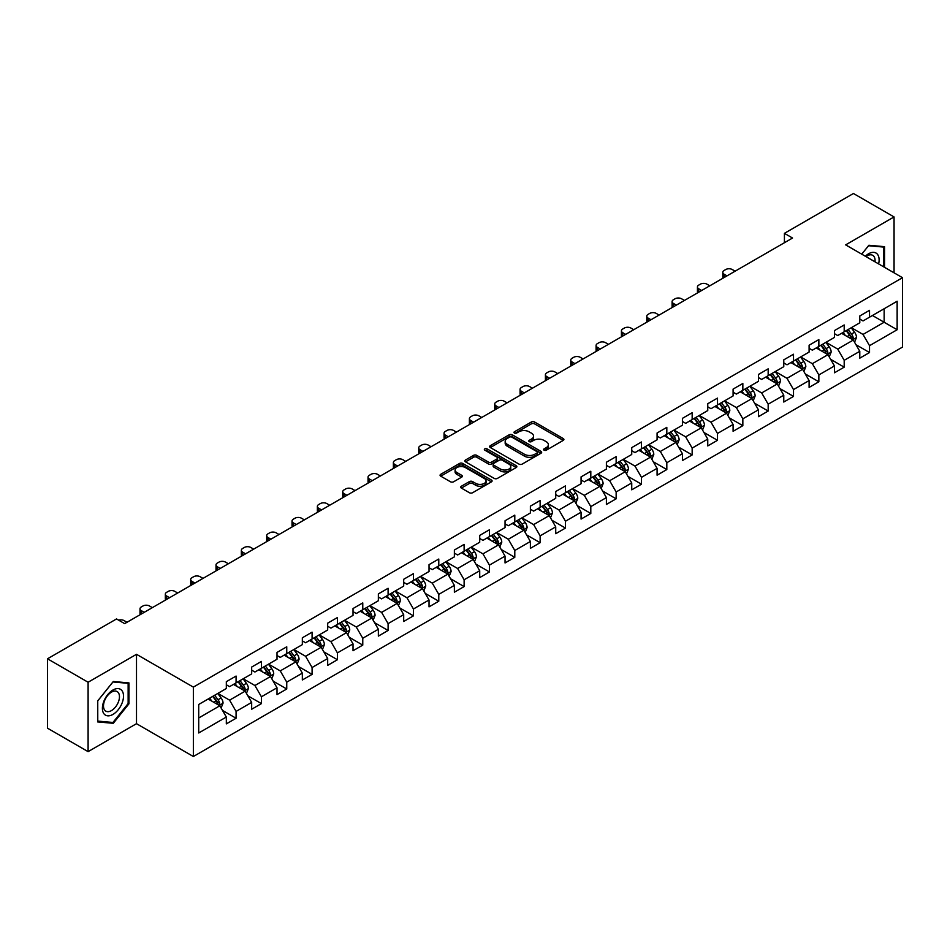 <?xml version="1.0" encoding="UTF-8"?>
<svg xmlns="http://www.w3.org/2000/svg" width="950" height="950" viewBox="0 0 950 950"><rect width="100%" height="100%" fill="white"/><g stroke="black" fill="none" stroke-linecap="round" stroke-linejoin="round"><path stroke-width="1.43" d="M544.077 450.181A1.579 0.914 0 0 0 546.309 450.181L563.243 440.396A2.256 1.306 0 0 0 563.908 439.482A2.256 1.306 0 0 0 563.243 438.556L534.553 421.99A2.256 1.306 0 0 0 531.359 421.99L514.425 431.763A1.579 0.914 0 0 0 513.962 432.416A1.579 0.914 0 0 0 514.425 433.058A1.579 0.914 0 0 0 516.658 433.058L518.842 431.787A7.22 4.168 0 0 1 529.055 431.787L531.442 433.176A7.22 4.168 0 0 1 533.556 436.121A7.22 4.168 0 0 1 531.442 439.066L529.245 440.325A1.579 0.914 0 0 0 528.782 440.966A1.579 0.914 0 0 0 529.245 441.619A1.579 0.914 0 0 0 531.477 441.619L533.674 440.349A7.22 4.168 0 0 1 543.875 440.349L546.274 441.726A7.22 4.168 0 0 1 548.376 444.671A7.22 4.168 0 0 1 546.274 447.616L544.077 448.887A1.579 0.914 0 0 0 543.614 449.528A1.579 0.914 0 0 0 544.077 450.181L544.077 448.887M461.367 486.234A2.256 1.306 0 0 0 460.714 487.16A2.256 1.306 0 0 0 461.367 488.074L469.419 492.729A2.256 1.306 0 0 0 472.613 492.729L491.423 481.864A2.256 1.306 0 0 0 492.088 480.938A2.256 1.306 0 0 0 491.423 480.023L462.721 463.457A2.256 1.306 0 0 0 459.539 463.457L440.729 474.311A2.256 1.306 0 0 0 440.064 475.238A2.256 1.306 0 0 0 440.729 476.152L450.454 481.769A2.256 1.306 0 0 0 453.637 481.769L461.688 477.126A2.256 1.306 0 0 0 462.353 476.199A2.256 1.306 0 0 0 461.688 475.285L456.867 472.494A6.032 3.479 0 0 1 455.098 470.036A6.032 3.479 0 0 1 458.826 466.818A6.032 3.479 0 0 1 465.393 467.578L484.286 478.479A6.032 3.479 0 0 1 486.056 480.938A6.032 3.479 0 0 1 482.339 484.156A6.032 3.479 0 0 1 475.76 483.407L472.613 481.591A2.256 1.306 0 0 0 469.419 481.591L461.367 486.234L461.367 488.074M136.503 654.301L88.101 682.242L47.5 658.801L47.5 728.187L88.101 751.64L136.503 723.686L193.361 756.509L193.361 687.123L136.503 654.301L136.503 723.686M894.057 272.816L894.057 216.933L845.654 244.874L902.5 277.697L193.361 687.123M894.057 216.933L853.444 193.491L784.415 233.344L784.415 242.725M47.5 658.801L116.529 618.949L124.652 623.627L792.538 238.034L784.415 233.344M519.009 464.099A2.256 1.306 0 0 0 522.191 464.099L541.001 453.233A2.256 1.306 0 0 0 541.666 452.319A2.256 1.306 0 0 0 541.001 451.392L512.311 434.827A2.256 1.306 0 0 0 509.117 434.827L490.307 445.692A2.256 1.306 0 0 0 489.642 446.607A2.256 1.306 0 0 0 490.307 447.533L519.009 464.099M485.438 450.514A1.579 0.914 0 0 1 487.041 450.739L516.183 467.566L497.408 478.408A2.256 1.306 0 0 1 494.214 478.408L465.512 461.843L465.512 460.002A2.256 1.306 0 0 0 464.859 460.928A2.256 1.306 0 0 0 465.512 461.843M465.512 460.002L473.563 455.359A2.256 1.306 0 0 1 476.758 455.359L488.395 462.068A2.256 1.306 0 0 0 491.589 462.068L496.921 458.992A2.256 1.306 0 0 0 497.586 458.066A2.256 1.306 0 0 0 496.921 457.152L484.809 450.157A1.579 0.914 0 0 1 484.346 449.504A1.579 0.914 0 0 1 485.319 448.673A1.579 0.914 0 0 1 487.041 448.863L516.218 465.714A2.256 1.306 0 0 1 516.871 466.628A2.256 1.306 0 0 1 516.218 467.554L516.218 465.714M193.361 756.509L902.5 347.094L902.5 277.697M222.514 710.422L236.075 718.248L236.075 711.408L251.667 702.406L251.667 709.246L261.416 703.617L261.416 696.778L277.008 687.776L277.008 694.616L286.746 688.999L286.746 682.148L302.337 673.146L302.337 679.986L312.087 674.369L312.087 667.518L327.679 658.516L327.679 665.368L337.428 659.739L337.428 652.887L353.02 643.886L353.02 650.738L362.769 645.109L362.769 638.258L378.361 629.256L378.361 636.108L388.099 630.479L388.099 623.627L403.691 614.626L403.691 621.478L413.44 615.849L413.44 609.009L429.032 599.996L429.032 606.848L438.781 601.219L438.781 594.379L454.373 585.378L454.373 592.218L464.122 586.589L464.122 579.749L479.714 570.748L479.714 577.588L489.452 571.959L489.452 565.119L505.044 556.118L505.044 562.958L514.793 557.329L514.793 550.489L530.385 541.488L530.385 548.328L540.134 542.711L540.134 535.859L555.726 526.858L555.726 533.698L565.476 528.081L565.476 521.229L581.067 512.228L581.067 519.08L590.805 513.451L590.805 506.599L606.397 497.598L606.397 504.45L616.146 498.821L616.146 491.969L631.738 482.968L631.738 489.82L641.488 484.191L641.488 477.339L657.079 468.338L657.079 475.19L666.817 469.561L666.817 462.721L682.421 453.708L682.421 460.56L692.158 454.931L692.158 448.091L707.75 439.09L707.75 445.93L717.499 440.301L717.499 433.461L733.091 424.46L733.091 431.3L742.841 425.671L742.841 418.831L758.432 409.83L758.432 416.67L768.17 411.041L768.17 404.201L783.774 395.2L783.774 402.04L793.511 396.411L793.511 389.571L809.103 380.57L809.103 387.41L818.852 381.793L818.852 374.941L834.444 365.94L834.444 372.792L844.194 367.163L844.194 360.311L859.786 351.31L859.786 358.162L869.523 352.533L869.523 345.681L897.144 329.745L897.144 301.233L884.141 308.738L884.141 322.24L897.144 329.745M236.075 718.248L226.326 723.876L226.326 717.036L198.716 732.972L198.716 704.461L226.326 688.524L226.326 681.684L236.075 676.056L236.075 682.896L251.667 673.894L251.667 667.054L261.416 661.426L261.416 668.266L277.008 659.264L277.008 652.424L286.746 646.796L286.746 653.636L302.337 644.634L302.337 637.794L312.087 632.166L312.087 639.018L327.679 630.004L327.679 623.164L337.428 617.536L337.428 624.387L353.02 615.386L353.02 608.534L362.769 602.906L362.769 609.758L378.361 600.756L378.361 593.904L388.099 588.276L388.099 595.128L403.691 586.126L403.691 579.274L413.44 573.646L413.44 580.497L429.032 571.496L429.032 564.644L438.781 559.028L438.781 565.867L454.373 556.866L454.373 550.014L464.122 544.398L464.122 551.237L479.714 542.236L479.714 535.396L489.452 529.768L489.452 536.607L505.044 527.606L505.044 520.766L514.793 515.138L514.793 521.977L530.385 512.976L530.385 506.136L540.134 500.508L540.134 507.348L555.726 498.346L555.726 491.506L565.476 485.878L565.476 492.718L581.067 483.716L581.067 476.876L590.805 471.247L590.805 478.099L606.397 469.086L606.397 462.246L616.146 456.617L616.146 463.469L631.738 454.468L631.738 447.616L641.488 441.988L641.488 448.839L657.079 439.838L657.079 432.986L666.817 427.358L666.817 434.209L682.421 425.208L682.421 418.356L692.158 412.728L692.158 419.579L707.75 410.578L707.75 403.726L717.499 398.109L717.499 404.949L733.091 395.948L733.091 389.096L742.841 383.479L742.841 390.319L758.432 381.318L758.432 374.478L768.17 368.849L768.17 375.689L783.774 366.688L783.774 359.848L793.511 354.219L793.511 361.059L809.103 352.058L809.103 345.218L818.852 339.589L818.852 346.429L834.444 337.428L834.444 330.588L844.194 324.959L844.194 331.811L859.786 322.798L859.786 315.958L869.523 310.329L869.523 317.181L897.144 301.233M233.474 684.404L245.171 691.149L229.579 700.15L217.882 693.405M226.326 684.772L229.579 686.648L236.075 682.896M229.579 700.15L236.075 711.408M245.171 691.149L251.667 702.406M258.816 669.774L270.512 676.519L254.921 685.52L243.224 678.775M251.667 670.142L254.921 672.018L261.416 668.266M254.921 685.52L261.416 696.778M270.512 676.519L277.008 687.776M284.157 655.144L295.842 661.889L280.25 670.89L268.553 664.145M277.008 655.512L280.25 657.388L286.746 653.636M280.25 670.89L286.746 682.148M295.842 661.889L302.337 673.146M309.486 640.514L321.183 647.259L305.591 656.272L293.894 649.515M302.337 640.882L305.591 642.758L312.087 639.018M305.591 656.272L312.087 667.518M321.183 647.259L327.679 658.516M334.827 625.884L346.524 632.641L330.933 641.642L319.236 634.885M327.679 626.264L330.933 628.128L337.428 624.387M330.933 641.642L337.428 652.887M346.524 632.641L353.02 643.886M360.169 611.254L371.866 618.011L356.274 627.012L344.577 620.255M353.02 611.634L356.274 613.51L362.769 609.758M356.274 627.012L362.769 638.258M371.866 618.011L378.361 629.256M385.51 596.624L397.195 603.381L381.603 612.382L369.906 605.625M378.361 597.004L381.603 598.88L388.099 595.128M381.603 612.382L388.099 623.627M397.195 603.381L403.691 614.626M410.839 581.994L422.536 588.751L406.944 597.752L395.247 590.995M403.691 582.374L406.944 584.25L413.44 580.497M406.944 597.752L413.44 609.009M422.536 588.751L429.032 599.996M436.181 567.364L447.878 574.121L432.286 583.122L420.589 576.365M429.032 567.744L432.286 569.62L438.781 565.867M432.286 583.122L438.781 594.379M447.878 574.121L454.373 585.378M461.522 552.734L473.219 559.491L457.615 568.492L445.93 561.747M454.373 553.114L457.615 554.99L464.122 551.237M457.615 568.492L464.122 579.749M473.219 559.491L479.714 570.748M486.851 538.116L498.548 544.861L482.956 553.862L471.259 547.117M479.714 538.484L482.956 540.36L489.452 536.607M482.956 553.862L489.452 565.119M498.548 544.861L505.044 556.118M512.192 523.486L523.889 530.231L508.298 539.232L496.601 532.487M505.044 523.854L508.298 525.73L514.793 521.977M508.298 539.232L514.793 550.489M523.889 530.231L530.385 541.488M537.534 508.856L549.231 515.601L533.639 524.602L521.942 517.857M530.385 509.224L533.639 511.1L540.134 507.348M533.639 524.602L540.134 535.859M549.231 515.601L555.726 526.858M562.875 494.226L574.56 500.971L558.968 509.984L547.283 503.227M555.726 494.594L558.968 496.47L565.476 492.718M558.968 509.984L565.476 521.229M574.56 500.971L581.067 512.228M588.204 479.596L599.901 486.353L584.309 495.354L572.612 488.597M581.067 479.976L584.309 481.84L590.805 478.099M584.309 495.354L590.805 506.599M599.901 486.353L606.397 497.598M613.546 464.966L625.242 471.723L609.651 480.724L597.954 473.967M606.397 465.346L609.651 467.222L616.146 463.469M609.651 480.724L616.146 491.969M625.242 471.723L631.738 482.968M638.887 450.336L650.584 457.093L634.992 466.094L623.295 459.337M631.738 450.716L634.992 452.592L641.488 448.839M634.992 466.094L641.488 477.339M650.584 457.093L657.079 468.338M664.228 435.706L675.913 442.463L660.321 451.464L648.636 444.707M657.079 436.086L660.321 437.962L666.817 434.209M660.321 451.464L666.817 462.721M675.913 442.463L682.421 453.708M689.557 421.076L701.254 427.832L685.663 436.834L673.966 430.077M682.421 421.456L685.663 423.332L692.158 419.579M685.663 436.834L692.158 448.091M701.254 427.832L707.75 439.09M714.899 406.446L726.596 413.202L711.004 422.204L699.307 415.459M707.75 406.826L711.004 408.702L717.499 404.949M711.004 422.204L717.499 433.461M726.596 413.202L733.091 424.46M740.24 391.827L751.937 398.572L736.345 407.574L724.648 400.829M733.091 392.196L736.345 394.072L742.841 390.319M736.345 407.574L742.841 418.831M751.937 398.572L758.432 409.83M765.581 377.197L777.266 383.942L761.674 392.944L749.989 386.199M758.432 377.566L761.674 379.442L768.17 375.689M761.674 392.944L768.17 404.201M777.266 383.942L783.774 395.2M790.911 362.567L802.607 369.312L787.016 378.314L775.319 371.569M783.774 362.936L787.016 364.812L793.511 361.059M787.016 378.314L793.511 389.571M802.607 369.312L809.103 380.57M816.252 347.938L827.949 354.683L812.357 363.684L800.66 356.939M809.103 348.306L812.357 350.182L818.852 346.429M812.357 363.684L818.852 374.941M827.949 354.683L834.444 365.94M841.593 333.308L853.29 340.053L837.698 349.066L826.001 342.309M834.444 333.676L837.698 335.552L844.194 331.811M837.698 349.066L844.194 360.311M853.29 340.053L859.786 351.31M872.456 315.495L884.141 322.24L863.028 334.436L851.331 327.679M859.786 319.058L863.028 320.934L869.523 317.181M863.028 334.436L869.523 345.681M88.101 682.242L88.101 751.64M198.716 717.974L219.83 705.779L208.133 699.022M219.83 705.779L226.326 717.036M855.962 344.696L869.523 352.533M830.633 359.326L844.194 367.163M805.291 373.956L818.852 381.793M779.95 388.586L793.511 396.411M754.609 403.216L768.17 411.041M729.279 417.846L742.841 425.671M703.938 432.476L717.499 440.301M678.597 447.106L692.158 454.931M653.256 461.736L666.817 469.561M627.926 476.366L641.488 484.191M602.585 490.984L616.146 498.821M577.244 505.614L590.805 513.451M551.903 520.244L565.476 528.081M526.573 534.874L540.134 542.711M501.232 549.504L514.793 557.329M475.891 564.134L489.452 571.959M450.561 578.764L464.122 586.589M425.22 593.394L438.781 601.219M399.879 608.024L413.44 615.849M374.537 622.654L388.099 630.479M349.208 637.272L362.769 645.109M323.867 651.902L337.428 659.739M298.526 666.532L312.087 674.369M273.184 681.162L286.746 688.999M247.855 695.792L261.416 703.617M884.557 267.33L884.557 246.667L868.882 245.266L861.733 254.161M97.612 721.905L113.288 723.306L128.951 703.807L128.951 682.908L113.288 681.506L97.612 701.005L97.612 721.905M128.143 703.332L128.951 703.807M111.625 722.344L113.288 723.306M544.706 450.395L546.274 449.492A7.22 4.168 0 0 0 548.376 446.548L548.376 444.671M533.556 436.121L533.556 437.997A7.22 4.168 0 0 1 531.442 440.942L529.874 441.833M563.243 438.556L563.243 440.396L534.553 423.866A2.256 1.306 0 0 0 531.359 423.866L515.054 433.283M540.977 453.257L512.311 436.703A2.256 1.306 0 0 0 509.117 436.703L490.343 447.545M537.023 452.96A1.579 0.914 0 0 0 537.486 452.319A1.579 0.914 0 0 0 537.023 451.678L511.836 437.131A1.579 0.914 0 0 0 509.604 437.131L507.288 438.461A7.22 4.168 0 0 0 505.174 441.406A7.22 4.168 0 0 0 507.288 444.351L524.507 454.29A7.22 4.168 0 0 0 534.707 454.29L537.023 452.96L537.023 454.836A1.579 0.914 0 0 0 537.486 454.195L537.486 452.319M505.174 441.406L505.174 443.282A7.22 4.168 0 0 0 507.288 446.227L507.288 444.351M537.023 454.836L534.707 456.166A7.22 4.168 0 0 1 524.507 456.166L507.288 446.227M465.548 461.866L473.563 457.235L473.563 455.359M497.586 458.066L497.586 459.942A2.256 1.306 0 0 1 496.921 460.869L491.589 463.944A2.256 1.306 0 0 1 488.395 463.944L476.758 457.235A2.256 1.306 0 0 0 473.563 457.235M500.472 469.051A6.032 3.479 0 0 0 507.039 469.799A6.032 3.479 0 0 0 510.767 466.581A6.032 3.479 0 0 0 508.998 464.122L502.348 460.275A2.256 1.306 0 0 0 499.154 460.275L493.81 463.363A2.256 1.306 0 0 0 493.157 464.277A2.256 1.306 0 0 0 493.81 465.203L500.472 469.051L500.472 470.927A6.032 3.479 0 0 0 507.039 471.675A6.032 3.479 0 0 0 510.767 468.457L510.767 466.581M493.157 464.277L493.157 466.153A2.256 1.306 0 0 0 493.81 467.079L493.81 465.203M500.472 470.927L493.81 467.079M486.056 480.938L486.056 482.814A6.032 3.479 0 0 1 482.339 486.032A6.032 3.479 0 0 1 475.76 485.284L472.613 483.467A2.256 1.306 0 0 0 469.419 483.467L461.403 488.098M455.098 470.036L455.098 471.912A6.032 3.479 0 0 0 456.867 474.371L456.867 472.494M461.664 477.137L456.867 474.371M491.399 481.876L462.721 465.334A2.256 1.306 0 0 0 459.539 465.334L440.753 476.176M854.572 342.285L856.496 337.416A6.092 3.515 -120 0 0 854.561 332.227L851.2 327.75M726.999 275.868L724.126 274.206A4.596 2.648 0 0 1 722.784 272.329A4.596 2.648 0 0 1 724.126 270.453L725.752 269.527A4.596 2.648 0 0 1 732.248 269.527L735.122 271.178M845.357 335.481L843.089 332.441M723.164 278.089A4.596 2.648 180 0 1 722.784 277.02L722.784 272.329M852.34 339.518L853.219 337.678A6.092 3.515 -120 0 0 851.473 334.008L848.124 329.531M846.592 330.422L850.309 335.386A3.099 1.793 60 0 1 850.879 336.324L853.219 337.678M846.165 330.659L849.526 335.136A6.092 3.515 60 0 1 851.271 338.794M882.728 246.501L883.738 247.083L883.738 266.867M861.757 254.172L868.549 245.729L883.738 247.083M878.607 263.898A14.927 8.621 120 0 0 876.019 253.044A14.927 8.621 120 0 0 865.319 256.239M874.986 261.82A11.305 6.531 120 0 0 872.729 255.336A11.305 6.531 120 0 0 865.972 256.607M112.955 714.412A14.927 8.621 120 0 0 123.512 696.124A14.927 8.621 120 0 0 112.955 690.021A14.927 8.621 120 0 0 102.398 708.308A14.927 8.621 120 0 0 112.955 714.412M111.471 710.588A11.305 6.531 120 0 0 118.857 700.625A11.305 6.531 120 0 0 117.123 691.576A11.305 6.531 120 0 0 111.471 692.134A11.305 6.531 120 0 0 104.096 702.097A11.305 6.531 120 0 0 105.83 711.146A11.305 6.531 120 0 0 111.471 710.588M97.767 700.863L112.955 681.969L128.143 683.323L128.143 703.57L112.955 722.463L97.767 721.109L97.743 700.839M127.134 682.741L128.143 683.323M829.231 356.915L831.167 352.046A6.092 3.515 -120 0 0 829.219 346.857L825.871 342.38M701.658 290.498L698.784 288.836A4.596 2.648 0 0 1 697.443 286.959A4.596 2.648 0 0 1 698.784 285.083L700.411 284.145A4.596 2.648 0 0 1 706.907 284.145L709.781 285.808M820.028 350.111L817.748 347.071M697.822 292.719A4.596 2.648 180 0 1 697.443 291.65L697.443 286.959M827.011 354.148L827.877 352.308A6.092 3.515 -120 0 0 826.132 348.638L822.783 344.161M821.251 345.052L824.98 350.016A3.099 1.793 60 0 1 825.538 350.954L827.877 352.308M820.836 345.289L824.184 349.766A6.092 3.515 60 0 1 825.93 353.424M803.89 371.533L805.826 366.676A6.092 3.515 -120 0 0 803.878 361.487L800.529 357.01M676.329 305.128L673.455 303.466A4.596 2.648 0 0 1 672.101 301.589A4.596 2.648 0 0 1 673.455 299.713L675.07 298.775A4.596 2.648 0 0 1 681.566 298.775L684.439 300.438M794.687 364.741L792.407 361.701M672.493 307.337A4.596 2.648 180 0 1 672.101 306.28L672.101 301.589M801.669 368.766L802.536 366.926A6.092 3.515 -120 0 0 800.791 363.268L797.442 358.791M795.922 359.67L799.639 364.634A3.099 1.793 60 0 1 800.197 365.584L802.536 366.926M795.494 359.919L798.843 364.396A6.092 3.515 60 0 1 800.589 368.054M778.549 386.163L780.484 381.294A6.092 3.515 -120 0 0 778.549 376.117L775.188 371.64M650.988 319.758L648.114 318.096A4.596 2.648 0 0 1 646.772 316.219A4.596 2.648 0 0 1 648.114 314.343L649.741 313.405A4.596 2.648 0 0 1 656.236 313.405L659.11 315.067M769.346 379.371L767.066 376.331M647.152 321.967A4.596 2.648 180 0 1 646.772 320.91L646.772 316.219M776.328 383.396L777.195 381.556A6.092 3.515 -120 0 0 775.461 377.898L772.101 373.421M770.581 374.3L774.297 379.264A3.099 1.793 60 0 1 774.867 380.214L777.195 381.556M770.153 374.549L773.514 379.026A6.092 3.515 60 0 1 775.248 382.684M753.219 400.793L755.143 395.924A6.092 3.515 -120 0 0 753.207 390.747L749.859 386.27M625.646 334.388L622.773 332.726A4.596 2.648 0 0 1 621.431 330.849A4.596 2.648 0 0 1 622.773 328.973L624.399 328.035A4.596 2.648 0 0 1 630.895 328.035L633.769 329.697M744.004 394.001L741.736 390.961M621.811 336.597A4.596 2.648 180 0 1 621.431 335.54L621.431 330.849M750.987 398.026L751.866 396.186A6.092 3.515 -120 0 0 750.12 392.528L746.771 388.051M745.239 388.93L748.956 393.894A3.099 1.793 60 0 1 749.526 394.844L751.866 396.186M744.824 389.179L748.172 393.656A6.092 3.515 60 0 1 749.918 397.314M727.878 415.423L729.814 410.554A6.092 3.515 -120 0 0 727.866 405.377L724.518 400.9M600.305 349.018L597.431 347.356A4.596 2.648 0 0 1 596.089 345.479A4.596 2.648 0 0 1 597.431 343.603L599.058 342.665A4.596 2.648 0 0 1 605.554 342.665L608.428 344.327M718.675 408.631L716.395 405.591M596.469 351.227A4.596 2.648 180 0 1 596.089 350.17L596.089 345.479M725.658 412.656L726.524 410.816A6.092 3.515 -120 0 0 724.779 407.158L721.43 402.681M719.91 403.56L723.627 408.524A3.099 1.793 60 0 1 724.185 409.474L726.524 410.816M719.482 403.809L722.831 408.286A6.092 3.515 60 0 1 724.577 411.944M702.537 430.053L704.472 425.184A6.092 3.515 -120 0 0 702.525 420.007L699.176 415.53M574.976 363.648L572.102 361.986A4.596 2.648 0 0 1 570.748 360.109A4.596 2.648 0 0 1 572.102 358.233L573.717 357.295A4.596 2.648 0 0 1 580.212 357.295L583.098 358.957M693.334 423.261L691.054 420.221M571.14 365.857A4.596 2.648 180 0 1 570.748 364.8L570.748 360.109M700.316 427.286L701.183 425.446A6.092 3.515 -120 0 0 699.438 421.788L696.089 417.311M694.569 418.19L698.286 423.154A3.099 1.793 60 0 1 698.844 424.092L701.183 425.446M694.141 418.439L697.49 422.916A6.092 3.515 60 0 1 699.236 426.574M677.207 444.683L679.131 439.814A6.092 3.515 -120 0 0 677.196 434.637L673.835 430.16M549.634 378.266L546.761 376.616A4.596 2.648 0 0 1 545.419 374.739A4.596 2.648 0 0 1 546.761 372.863L548.388 371.925A4.596 2.648 0 0 1 554.883 371.925L557.757 373.588M667.992 437.891L665.712 434.851M545.799 380.487A4.596 2.648 180 0 1 545.419 379.43L545.419 374.739M674.975 441.916L675.842 440.076A6.092 3.515 -120 0 0 674.108 436.418L670.748 431.941M669.227 432.82L672.944 437.784A3.099 1.793 60 0 1 673.514 438.722L675.842 440.076M668.8 433.069L672.161 437.534A6.092 3.515 60 0 1 673.894 441.204M651.866 459.313L653.79 454.444A6.092 3.515 -120 0 0 651.854 449.267L648.506 444.79M524.293 392.896L521.419 391.246A4.596 2.648 0 0 1 520.077 389.369A4.596 2.648 0 0 1 521.419 387.493L523.046 386.555A4.596 2.648 0 0 1 529.542 386.555L532.416 388.206M642.651 452.509L640.383 449.469M520.457 395.117A4.596 2.648 180 0 1 520.077 394.048L520.077 389.369M649.634 456.546L650.512 454.706A6.092 3.515 -120 0 0 648.767 451.048L645.418 446.571M643.886 447.45L647.603 452.414A3.099 1.793 60 0 1 648.173 453.352L650.512 454.706M643.471 447.688L646.819 452.164A6.092 3.515 60 0 1 648.565 455.834M626.525 473.943L628.461 469.074A6.092 3.515 -120 0 0 626.513 463.885L623.164 459.42M498.952 407.526L496.078 405.864A4.596 2.648 0 0 1 494.736 403.999A4.596 2.648 0 0 1 496.078 402.123L497.705 401.185A4.596 2.648 0 0 1 504.201 401.185L507.074 402.836M617.322 467.139L615.042 464.099M495.116 409.747A4.596 2.648 180 0 1 494.736 408.678L494.736 403.999M624.304 471.176L625.171 469.336A6.092 3.515 -120 0 0 623.426 465.666L620.077 461.201M618.557 462.08L622.274 467.044A3.099 1.793 60 0 1 622.832 467.982L625.171 469.336M618.129 462.317L621.478 466.794A6.092 3.515 60 0 1 623.224 470.464M601.184 488.573L603.119 483.704A6.092 3.515 -120 0 0 601.172 478.515L597.823 474.038M473.622 422.156L470.749 420.494A4.596 2.648 0 0 1 469.395 418.617A4.596 2.648 0 0 1 470.749 416.753L472.364 415.815A4.596 2.648 0 0 1 478.871 415.815L481.745 417.466M591.981 481.769L589.701 478.729M469.787 424.377A4.596 2.648 180 0 1 469.395 423.308L469.395 418.617M598.963 485.806L599.83 483.966A6.092 3.515 -120 0 0 598.096 480.296L594.736 475.831M593.216 476.71L596.933 481.674A3.099 1.793 60 0 1 597.491 482.612L599.83 483.966M592.788 476.947L596.137 481.424A6.092 3.515 60 0 1 597.883 485.082M575.854 503.203L577.778 498.334A6.092 3.515 -120 0 0 575.842 493.145L572.482 488.668M448.281 436.786L445.407 435.124A4.596 2.648 0 0 1 444.066 433.247A4.596 2.648 0 0 1 445.407 431.371L447.034 430.433A4.596 2.648 0 0 1 453.53 430.433L456.404 432.096M566.639 496.399L564.359 493.359M444.446 439.007A4.596 2.648 180 0 1 444.066 437.938L444.066 433.247M573.622 500.436L574.501 498.596A6.092 3.515 -120 0 0 572.755 494.926L569.394 490.449M567.874 491.34L571.591 496.304A3.099 1.793 60 0 1 572.161 497.242L574.501 498.596M567.447 491.577L570.808 496.054A6.092 3.515 60 0 1 572.541 499.712M550.513 517.821L552.449 512.964A6.092 3.515 -120 0 0 550.501 507.775L547.153 503.298M422.94 451.416L420.066 449.754A4.596 2.648 0 0 1 418.724 447.878A4.596 2.648 0 0 1 420.066 446.001L421.693 445.063A4.596 2.648 0 0 1 428.189 445.063L431.062 446.726M541.31 511.029L539.03 507.989M419.104 453.625A4.596 2.648 180 0 1 418.724 452.568L418.724 447.878M548.281 515.066L549.159 513.214A6.092 3.515 -120 0 0 547.414 509.556L544.065 505.079M542.533 505.958L546.262 510.934A3.099 1.793 60 0 1 546.82 511.872L549.159 513.214M542.117 506.207L545.466 510.684A6.092 3.515 60 0 1 547.212 514.342M525.172 532.451L527.107 527.594A6.092 3.515 -120 0 0 525.16 522.405L521.811 517.928M397.599 466.046L394.725 464.384A4.596 2.648 0 0 1 393.383 462.508A4.596 2.648 0 0 1 394.725 460.631L396.352 459.693A4.596 2.648 0 0 1 402.848 459.693L405.721 461.356M515.969 525.659L513.689 522.619M393.763 468.255A4.596 2.648 180 0 1 393.383 467.198L393.383 462.508M522.951 529.684L523.818 527.844A6.092 3.515 -120 0 0 522.072 524.186L518.724 519.709M517.204 520.588L520.921 525.552A3.099 1.793 60 0 1 521.479 526.502L523.818 527.844M516.776 520.837L520.125 525.314A6.092 3.515 60 0 1 521.871 528.972M499.831 547.081L501.766 542.212A6.092 3.515 -120 0 0 499.819 537.035L496.47 532.558M372.269 480.676L369.396 479.014A4.596 2.648 0 0 1 368.042 477.137A4.596 2.648 0 0 1 369.396 475.261L371.011 474.323A4.596 2.648 0 0 1 377.518 474.323L380.392 475.986M490.628 540.289L488.348 537.249M368.434 482.885A4.596 2.648 180 0 1 368.042 481.828L368.042 477.137M497.61 544.314L498.477 542.474A6.092 3.515 -120 0 0 496.743 538.816L493.383 534.339M491.863 535.218L495.579 540.182A3.099 1.793 60 0 1 496.137 541.132L498.477 542.474M491.435 535.467L494.784 539.944A6.092 3.515 60 0 1 496.529 543.602M474.501 561.711L476.425 556.842A6.092 3.515 -120 0 0 474.489 551.665L471.129 547.188M346.928 495.306L344.054 493.644A4.596 2.648 0 0 1 342.713 491.767A4.596 2.648 0 0 1 344.054 489.891L345.681 488.953A4.596 2.648 0 0 1 352.177 488.953L355.051 490.616M465.286 554.919L463.018 551.879M343.093 497.515A4.596 2.648 180 0 1 342.713 496.458L342.713 491.767M472.269 558.944L473.147 557.104A6.092 3.515 -120 0 0 471.402 553.446L468.053 548.969M466.521 549.848L470.238 554.812A3.099 1.793 60 0 1 470.808 555.762L473.147 557.104M466.094 550.097L469.454 554.574A6.092 3.515 60 0 1 471.188 558.232M449.16 576.341L451.096 571.472A6.092 3.515 -120 0 0 449.148 566.295L445.799 561.818M321.587 509.936L318.713 508.274A4.596 2.648 0 0 1 317.371 506.397A4.596 2.648 0 0 1 318.713 504.521L320.34 503.583A4.596 2.648 0 0 1 326.836 503.583L329.709 505.246M439.957 569.549L437.677 566.509M317.751 512.145A4.596 2.648 180 0 1 317.371 511.088L317.371 506.397M446.928 573.574L447.806 571.734A6.092 3.515 -120 0 0 446.061 568.076L442.712 563.599M441.18 564.478L444.909 569.442A3.099 1.793 60 0 1 445.467 570.38L447.806 571.734M440.764 564.727L444.113 569.204A6.092 3.515 60 0 1 445.859 572.862M423.819 590.971L425.754 586.102A6.092 3.515 -120 0 0 423.807 580.925L420.458 576.448M296.257 524.554L293.372 522.904A4.596 2.648 0 0 1 292.03 521.028A4.596 2.648 0 0 1 293.372 519.151L294.999 518.213A4.596 2.648 0 0 1 301.494 518.213L304.368 519.876M414.616 584.179L412.336 581.139M292.41 526.775A4.596 2.648 180 0 1 292.03 525.718L292.03 521.028M421.598 588.204L422.465 586.364A6.092 3.515 -120 0 0 420.719 582.706L417.371 578.229M415.851 579.108L419.567 584.072A3.099 1.793 60 0 1 420.126 585.01L422.465 586.364M415.423 579.357L418.772 583.822A6.092 3.515 60 0 1 420.517 587.492M398.478 605.601L400.413 600.732A6.092 3.515 -120 0 0 398.478 595.555L395.117 591.078M270.916 539.184L268.043 537.534A4.596 2.648 0 0 1 266.689 535.658A4.596 2.648 0 0 1 268.043 533.781L269.669 532.843A4.596 2.648 0 0 1 276.165 532.843L279.039 534.506M389.274 598.809L386.994 595.769M267.081 541.405A4.596 2.648 180 0 1 266.689 540.348L266.689 535.658M396.257 602.834L397.124 600.994A6.092 3.515 -120 0 0 395.39 597.336L392.029 592.859M390.509 593.738L394.226 598.702A3.099 1.793 60 0 1 394.796 599.64L397.124 600.994M390.082 593.976L393.442 598.452A6.092 3.515 60 0 1 395.176 602.122M373.148 620.231L375.072 615.363A6.092 3.515 -120 0 0 373.136 610.173L369.776 605.708M245.575 553.814L242.701 552.164A4.596 2.648 0 0 1 241.359 550.288A4.596 2.648 0 0 1 242.701 548.411L244.328 547.473A4.596 2.648 0 0 1 250.824 547.473L253.697 549.124M363.933 613.427L361.665 610.387M241.739 556.035A4.596 2.648 180 0 1 241.359 554.966L241.359 550.288M370.916 617.464L371.794 615.624A6.092 3.515 -120 0 0 370.049 611.954L366.7 607.489M365.168 608.368L368.885 613.332A3.099 1.793 60 0 1 369.455 614.27L371.794 615.624M364.741 608.606L368.101 613.082A6.092 3.515 60 0 1 369.835 616.752M347.807 634.861L349.742 629.992A6.092 3.515 -120 0 0 347.795 624.803L344.446 620.326M220.234 568.444L217.36 566.782A4.596 2.648 0 0 1 216.018 564.906A4.596 2.648 0 0 1 217.36 563.041L218.987 562.103A4.596 2.648 0 0 1 225.482 562.103L228.356 563.754M338.604 628.057L336.324 625.017M216.398 570.665A4.596 2.648 180 0 1 216.018 569.596L216.018 564.906M345.586 632.094L346.453 630.254A6.092 3.515 -120 0 0 344.707 626.584L341.359 622.119M339.827 622.998L343.556 627.962A3.099 1.793 60 0 1 344.114 628.9L346.453 630.254M339.411 623.236L342.76 627.712A6.092 3.515 60 0 1 344.506 631.37M322.466 649.491L324.401 644.623A6.092 3.515 -120 0 0 322.454 639.433L319.105 634.956M194.904 583.074L192.031 581.412A4.596 2.648 0 0 1 190.677 579.536A4.596 2.648 0 0 1 192.031 577.659L193.646 576.721A4.596 2.648 0 0 1 200.141 576.721L203.015 578.384M313.262 642.687L310.983 639.647M191.069 585.295A4.596 2.648 180 0 1 190.677 584.226L190.677 579.536M320.245 646.724L321.112 644.884A6.092 3.515 -120 0 0 319.366 641.214L316.017 636.738M314.497 637.628L318.214 642.592A3.099 1.793 60 0 1 318.772 643.53L321.112 644.884M314.07 637.866L317.419 642.342A6.092 3.515 60 0 1 319.164 646M297.124 664.121L299.06 659.252A6.092 3.515 -120 0 0 297.124 654.063L293.764 649.586M169.563 597.704L166.689 596.042A4.596 2.648 0 0 1 165.336 594.166A4.596 2.648 0 0 1 166.689 592.289L168.316 591.351A4.596 2.648 0 0 1 174.812 591.351L177.686 593.014M287.921 657.317L285.641 654.277M165.727 599.913A4.596 2.648 180 0 1 165.336 598.856L165.336 594.166M294.904 661.354L295.771 659.502A6.092 3.515 -120 0 0 294.037 655.844L290.676 651.367M289.156 652.246L292.873 657.222A3.099 1.793 60 0 1 293.443 658.16L295.771 659.502M288.729 652.496L292.089 656.972A6.092 3.515 60 0 1 293.823 660.63M271.795 678.739L273.719 673.883A6.092 3.515 -120 0 0 271.783 668.693L268.434 664.216M144.222 612.334L141.348 610.672A4.596 2.648 0 0 1 140.006 608.796A4.596 2.648 0 0 1 141.348 606.919L142.975 605.981A4.596 2.648 0 0 1 149.471 605.981L152.344 607.644M262.58 671.947L260.312 668.907M140.386 614.543A4.596 2.648 180 0 1 140.006 613.486L140.006 608.796M269.562 675.972L270.441 674.132A6.092 3.515 -120 0 0 268.696 670.474L265.347 665.998M263.815 666.876L267.532 671.84A3.099 1.793 60 0 1 268.102 672.79L270.441 674.132M263.387 667.126L266.748 671.602A6.092 3.515 60 0 1 268.494 675.26M246.454 693.369L248.389 688.501A6.092 3.515 -120 0 0 246.442 683.323L243.093 678.846M118.655 620.172A4.596 2.648 0 0 1 124.129 620.611L127.003 622.274M237.251 686.577L234.971 683.537M244.233 690.602L245.1 688.762A6.092 3.515 -120 0 0 243.354 685.104L240.006 680.627M238.474 681.506L242.203 686.47A3.099 1.793 60 0 1 242.761 687.42L245.1 688.762M238.058 681.756L241.407 686.232A6.092 3.515 60 0 1 243.152 689.89M221.112 707.999L223.048 703.131A6.092 3.515 -120 0 0 221.101 697.953L217.752 693.476M211.909 701.207L209.629 698.167M218.892 705.232L219.759 703.392A6.092 3.515 -120 0 0 218.013 699.734L214.664 695.258M213.144 696.136L216.861 701.1A3.099 1.793 60 0 1 217.419 702.05L219.759 703.392M212.717 696.386L216.066 700.863A6.092 3.515 60 0 1 217.811 704.52M546.274 449.492L546.274 447.616M529.245 441.619L529.245 440.325M531.442 440.942L531.442 439.066M514.425 433.058L514.425 431.763M531.359 423.866L531.359 421.99M534.553 423.866L534.553 421.99M490.307 447.533L490.307 445.692M509.117 436.703L509.117 434.827M512.311 436.703L512.311 434.827M541.001 453.233L541.001 451.392M524.507 456.166L524.507 454.29M534.707 456.166L534.707 454.29M476.758 457.235L476.758 455.359M488.395 463.944L488.395 462.068M491.589 463.944L491.589 462.068M496.921 460.869L496.921 458.992M487.041 450.739L487.041 448.863M469.419 483.467L469.419 481.591M472.613 483.467L472.613 481.591M475.76 485.284L475.76 483.407M461.688 477.126L461.688 475.285M440.729 476.152L440.729 474.311M459.539 465.334L459.539 463.457M462.721 465.334L462.721 463.457M491.423 481.864L491.423 480.023M724.126 274.206L724.126 277.531M852.684 339.708L856.461 337.535M851.473 334.008L854.561 332.227M847.139 336.514L849.526 335.136M698.784 288.836L698.784 292.161M827.343 354.338L831.119 352.165M826.132 348.638L829.219 346.857M821.809 351.144L824.184 349.766M673.455 303.466L673.455 306.791M802.014 368.968L805.79 366.783M800.791 363.268L803.878 361.487M796.468 365.774L798.843 364.396M648.114 318.096L648.114 321.421M776.672 383.598L780.449 381.413M775.461 377.898L778.549 376.117M771.127 380.404L773.514 379.026M622.773 332.726L622.773 336.039M751.331 398.228L755.107 396.043M750.12 392.528L753.207 390.747M745.786 395.022L748.172 393.656M597.431 347.356L597.431 350.669M725.99 412.858L729.766 410.673M724.779 407.158L727.866 405.377M720.456 409.652L722.831 408.286M572.102 361.986L572.102 365.299M700.661 427.488L704.437 425.303M699.438 421.788L702.525 420.007M695.115 424.282L697.49 422.916M546.761 376.616L546.761 379.929M675.319 442.118L679.096 439.933M674.108 436.418L677.196 434.637M669.774 438.912L672.161 437.534M521.419 391.246L521.419 394.559M649.978 456.748L653.754 454.563M648.767 451.048L651.854 449.267M644.432 453.542L646.819 452.164M496.078 405.864L496.078 409.189M624.637 471.366L628.413 469.193M623.426 465.666L626.513 463.885M619.103 468.172L621.478 466.794M470.749 420.494L470.749 423.819M599.308 485.996L603.084 483.823M598.096 480.296L601.172 478.515M593.762 482.802L596.137 481.424M445.407 435.124L445.407 438.449M573.966 500.626L577.742 498.453M572.755 494.926L575.842 493.145M568.421 497.432L570.808 496.054M420.066 449.754L420.066 453.079M548.625 515.256L552.401 513.083M547.414 509.556L550.501 507.775M543.079 512.062L545.466 510.684M394.725 464.384L394.725 467.709M523.284 529.886L527.06 527.701M522.072 524.186L525.16 522.405M517.75 526.692L520.125 525.314M369.396 479.014L369.396 482.327M497.954 544.516L501.731 542.331M496.743 538.816L499.819 537.035M492.409 541.31L494.784 539.944M344.054 493.644L344.054 496.957M472.613 559.146L476.389 556.961M471.402 553.446L474.489 551.665M467.067 555.94L469.454 554.574M318.713 508.274L318.713 511.587M447.272 573.776L451.048 571.591M446.061 568.076L449.148 566.295M441.738 570.57L444.113 569.204M293.372 522.904L293.372 526.217M421.931 588.406L425.707 586.221M420.719 582.706L423.807 580.925M416.397 585.2L418.772 583.822M268.043 537.534L268.043 540.847M396.601 603.036L400.378 600.851M395.39 597.336L398.478 595.555M391.056 599.83L393.442 598.452M242.701 552.164L242.701 555.477M371.26 617.654L375.036 615.481M370.049 611.954L373.136 610.173M365.714 614.46L368.101 613.082M217.36 566.782L217.36 570.107M345.919 632.284L349.695 630.111M344.707 626.584L347.795 624.803M340.385 629.09L342.76 627.712M192.031 581.412L192.031 584.737M320.589 646.914L324.366 644.741M319.366 641.214L322.454 639.433M315.044 643.72L317.419 642.342M166.689 596.042L166.689 599.367M295.248 661.544L299.024 659.371M294.037 655.844L297.124 654.063M289.702 658.35L292.089 656.972M141.348 610.672L141.348 613.997M269.907 676.174L273.683 673.989M268.696 670.474L271.783 668.693M264.361 672.98L266.748 671.602M244.566 690.804L248.342 688.619M243.354 685.104L246.442 683.323M239.032 687.598L241.407 686.232M219.236 705.434L223.013 703.249M218.013 699.734L221.101 697.953M213.691 702.228L216.066 700.863"/></g></svg>
